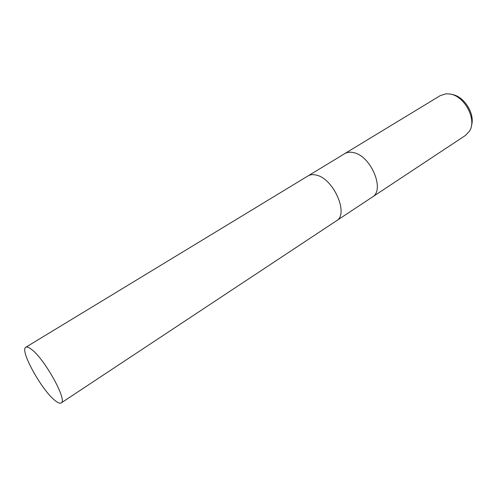 <?xml version="1.0" encoding="UTF-8"?>
<svg xmlns="http://www.w3.org/2000/svg" width="497" height="497" viewBox="0 0 497 497"><rect width="100%" height="100%" fill="white"/><g stroke="black" fill="none" stroke-linecap="round" stroke-linejoin="round"><path stroke-width="0.75" d="M372.247 197.11L372.296 197.079C385.33 190.227 370.955 155.679 353.466 152.61C350.074 151.833 347.167 152.175 344.744 153.623L344.694 153.654M336.457 220.792L336.506 220.761C349.031 214.313 333.767 178.852 316.546 175.168C313.203 174.267 310.377 174.515 308.059 175.895L308.01 175.926M465.534 135.389L469.559 131.028C477.201 119.379 464.248 95.349 449.474 93.958L445.971 93.821L440.305 95.604L344.744 153.623C347.167 152.175 350.074 151.833 353.466 152.61C370.955 155.679 385.33 190.227 372.296 197.079L465.534 135.389M471.454 125.548C475.374 113.968 463.881 95.834 451.73 94.442M372.296 197.079L336.506 220.761C349.031 214.313 333.767 178.852 316.546 175.168C313.203 174.267 310.377 174.515 308.059 175.895L344.744 153.623M54.651 400.197C57.714 402.787 59.882 403.707 61.156 402.955C67.834 400.949 44.742 358.977 31.448 349.341C28.82 347.291 26.944 346.589 25.832 347.241C19.476 349.869 41.133 389.344 54.651 400.197M336.506 220.761L61.156 402.955M308.059 175.895L25.832 347.241"/></g></svg>
